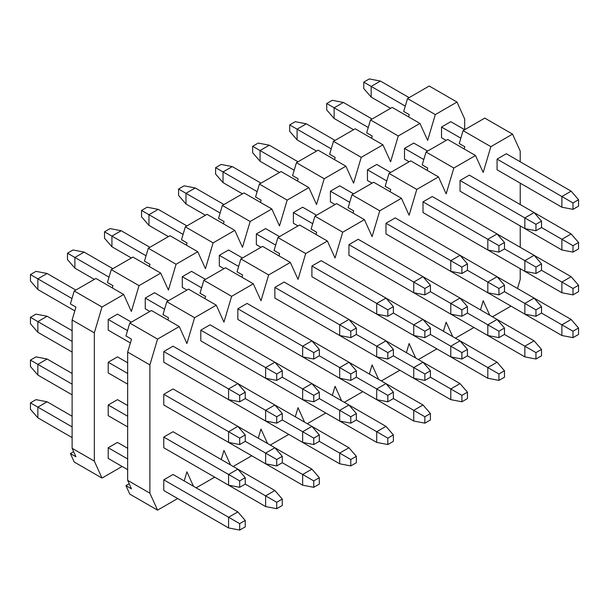 <?xml version="1.0" encoding="UTF-8"?>
<svg xmlns="http://www.w3.org/2000/svg" width="609" height="609" viewBox="0 0 609 609"><rect width="100%" height="100%" fill="white"/><g stroke="black" fill="none" stroke-linecap="round" stroke-linejoin="round"><path stroke-width="0.91" d="M464.142 148.954L464.804 146.739L459.247 143.526L463.084 130.623L484.779 118.1L512.55 134.132L490.862 146.662L483.188 172.469L475.515 155.516L453.827 168.038L446.153 193.852L438.488 176.899L416.792 189.422L409.119 215.236L401.453 198.275L379.757 210.805L372.084 236.612L364.418 219.659L342.722 232.189L335.057 257.995L327.383 241.042L305.688 253.565L298.022 279.379L290.348 262.426L268.653 274.948L260.987 300.755L253.314 283.802L231.618 296.332L223.952 322.138L216.279 305.185L194.591 317.708L186.917 343.522L179.252 326.569L157.556 339.091L149.883 364.898L127.662 352.071L131.498 339.167L125.941 335.962L129.778 323.052L151.474 310.529L179.252 326.569M520.223 268.683L520.223 279.379L517.513 288.506M510.966 306.106L492.445 316.794M489.735 315.226L483.188 300.762L480.478 309.882M497.073 298.083L561.886 335.506L572.993 337.645L578.55 334.432L578.55 328.023L572.993 331.227L572.993 337.645M497.073 255.323L561.886 292.739L572.993 294.878L578.55 291.673L578.55 285.256L572.993 288.468L572.993 294.878M572.993 209.351L561.886 207.212L497.073 169.797L497.073 159.109L506.338 153.765L571.143 191.18L578.55 199.729L572.993 202.942L572.993 209.351L578.55 206.147L578.55 199.729M572.993 252.118L578.55 248.906L578.55 242.496L572.993 245.701L572.993 252.118L561.886 249.979L497.073 212.556M460.039 319.466L524.851 356.882L535.958 359.021L541.515 355.816L541.515 349.399L535.958 352.611L535.958 359.021M460.039 276.707L524.851 314.122L535.958 316.261L541.515 313.056L541.515 306.639L535.958 309.844L535.958 316.261M535.958 230.735L524.851 228.596L460.039 191.18L460.039 180.485L469.303 175.141L534.108 212.556L541.515 221.113L535.958 224.318L535.958 230.735L541.515 227.53L541.515 221.113M460.039 233.94L524.851 271.355L535.958 273.494L541.515 270.289L541.515 263.872L535.958 267.085L535.958 273.494M423.011 340.85L487.817 378.265L498.931 380.404L504.48 377.199L504.48 370.782L498.931 373.987L498.931 380.404M423.011 298.083L487.817 335.506L498.931 337.645L504.48 334.432L504.48 328.023L498.931 331.227L498.931 337.645M498.931 252.118L487.817 249.979L423.011 212.556L423.011 201.868L432.268 196.524L497.073 233.94L504.48 242.496L498.931 245.701L498.931 252.118L504.48 248.906L504.48 242.496M423.011 255.323L487.817 292.739L498.931 294.878L504.48 291.673L504.48 285.256L498.931 288.46L498.931 294.878M385.977 362.233L450.782 399.649L461.896 401.788L467.446 398.575L467.446 392.166L461.896 395.37L461.896 401.788M385.977 319.466L450.782 356.882L461.896 359.021L467.446 355.816L467.446 349.399L461.896 352.611L461.896 359.021M461.896 273.494L450.782 271.355L385.977 233.94L385.977 223.252L395.233 217.908L460.039 255.323L467.446 263.872L461.896 267.085L461.896 273.494L467.446 270.289L467.446 263.872M385.977 276.707L450.782 314.122L461.896 316.261L467.446 313.049L467.446 306.639L461.896 309.844L461.896 316.261M348.942 383.609L413.747 421.032L424.861 423.164L430.418 419.959L430.418 413.549L424.861 416.754L424.861 423.164M348.942 340.85L413.747 378.265L424.861 380.404L430.418 377.199L430.418 370.782L424.861 373.987L424.861 380.404M424.861 294.878L413.747 292.739L348.942 255.323L348.942 244.628L358.199 239.284L423.011 276.707L430.418 285.256L424.861 288.46L424.861 294.878L430.418 291.673L430.418 285.256M348.942 298.083L413.747 335.506L424.861 337.637L430.418 334.432L430.418 328.023L424.861 331.227L424.861 337.637M311.907 404.993L376.712 442.408L387.826 444.547L393.384 441.342L393.384 434.925L387.826 438.137L387.826 444.547M311.907 362.233L376.712 399.649L387.826 401.788L393.384 398.575L393.384 392.166L387.826 395.37L387.826 401.788M387.826 316.261L376.712 314.122L311.907 276.707L311.907 266.011L321.164 260.667L385.977 298.083L393.384 306.639L387.826 309.844L387.826 316.261L393.384 313.049L393.384 306.639M311.907 319.466L376.712 356.882L387.826 359.021L393.384 355.816L393.384 349.399L387.826 352.611L387.826 359.021M274.872 426.376L339.685 463.792L350.792 465.931L356.349 462.726L356.349 456.308L350.792 459.513L350.792 465.931M274.872 383.609L339.685 421.025L350.792 423.164L356.349 419.959L356.349 413.541L350.792 416.754L350.792 423.164M350.792 337.637L339.685 335.506L274.872 298.083L274.872 287.395L284.129 282.051L348.942 319.466L356.349 328.015L350.792 331.227L350.792 337.637L356.349 334.432L356.349 328.015M274.872 340.85L339.685 378.265L350.792 380.404L356.349 377.199L356.349 370.782L350.792 373.987L350.792 380.404M237.837 447.752L302.65 485.175L313.757 487.314L319.314 484.102L319.314 477.692L313.757 480.897L313.757 487.314M237.837 404.993L302.65 442.408L313.757 444.547L319.314 441.342L319.314 434.925L313.757 438.13L313.757 444.547M313.757 359.021L302.65 356.882L237.837 319.466L237.837 308.778L247.094 303.427L311.907 340.85L319.314 349.399L313.757 352.603L313.757 359.021L319.314 355.816L319.314 349.399M237.837 362.226L302.65 399.649L313.757 401.788L319.314 398.575L319.314 392.166L313.757 395.37L313.757 401.788M200.803 469.136L265.615 506.551L276.722 508.69L282.279 505.485L282.279 499.068L276.722 502.28L276.722 508.69M200.803 426.376L265.615 463.792L276.722 465.931L282.279 462.718L282.279 456.308L276.722 459.513L276.722 465.931M276.722 380.404L265.615 378.265L200.803 340.85L200.803 330.154L210.067 324.81L274.872 362.226L282.279 370.782L276.722 373.987L276.722 380.404L282.279 377.192L282.279 370.782M200.803 383.609L265.615 421.025L276.722 423.164L282.279 419.959L282.279 413.541L276.722 416.754L276.722 423.164M239.687 530.074L228.581 527.934L163.775 490.519L163.775 479.823L173.032 474.48L237.837 511.903L245.244 520.451L239.687 523.656L239.687 530.074L245.244 526.869L245.244 520.451M239.687 487.307L228.581 485.175L163.775 447.752L163.775 437.064L173.032 431.72L237.837 469.136L245.244 477.692L239.687 480.897L239.687 487.307L245.244 484.102L245.244 477.692M239.687 401.78L228.581 399.649L163.775 362.226L163.775 351.538L173.032 346.194L237.837 383.609L245.244 392.166L239.687 395.37L239.687 401.78L245.244 398.575L245.244 392.166M239.687 444.547L228.581 442.408L163.775 404.993L163.775 394.305L173.032 388.953L237.837 426.376L245.244 434.925L239.687 438.13L239.687 444.547L245.244 441.342L245.244 434.925M157.556 339.091L129.778 323.052M194.591 317.708L166.813 301.676L162.976 314.579L168.533 317.784L167.871 319.999M166.813 301.676L188.508 289.146L216.279 305.185M231.618 296.332L203.848 280.292L200.011 293.195L205.568 296.408L204.906 298.616M203.848 280.292L225.543 267.77L253.314 283.802M268.653 274.948L240.882 258.909L237.046 271.82L242.603 275.024L241.94 277.24M240.882 258.909L262.57 246.386L290.348 262.426M305.688 253.565L277.917 237.533L274.08 250.436L279.638 253.641L278.975 255.856M277.917 237.533L299.605 225.003L327.383 241.042M342.722 232.189L314.944 216.149L311.115 229.053L316.665 232.265L316.01 234.473M314.944 216.149L336.64 203.627L364.418 219.659M379.757 210.805L351.979 194.766L348.15 207.669L353.7 210.881L353.045 213.097M351.979 194.766L373.675 182.243L401.453 198.275M416.792 189.422L389.014 173.39L385.177 186.293L390.734 189.498L390.08 191.713M389.014 173.39L410.71 160.86L438.488 176.899M453.827 168.038L426.049 152.006L422.212 164.91L427.769 168.114L427.115 170.33M426.049 152.006L447.744 139.484L475.515 155.516M490.862 146.662L463.084 130.623M520.223 161.781L520.223 151.085L512.55 134.132M520.223 247.307L520.223 225.924M520.223 204.54L520.223 183.157M443.443 331.266L446.153 322.138L452.7 336.61M406.409 352.649L409.119 343.522L415.665 357.993M369.374 374.025L372.084 364.905L378.631 379.369M332.339 395.408L335.057 386.281L341.596 400.752M295.304 416.792L298.022 407.665L304.569 422.136M258.277 438.168L260.987 429.048L267.534 443.519M221.242 459.551L223.952 450.432L230.499 464.895M184.207 480.935L186.917 471.808L193.464 486.279M129.199 483.752L125.941 485.632L131.498 488.837L127.662 480.364L127.662 352.071M125.941 485.632L129.778 494.105L157.556 510.144L177.661 498.535M149.883 364.898L149.883 493.191L157.556 510.144M149.883 493.191L127.662 480.364M196.174 487.847L214.695 477.151M233.209 466.464L251.73 455.776M270.244 445.08L288.757 434.392M307.279 423.704L325.792 413.009M344.313 402.321L362.827 391.633M381.348 380.937L399.862 370.249M418.383 359.561L436.897 348.866M455.41 338.178L473.931 327.49M130.372 342.951L108.219 330.154L108.219 319.466L117.476 314.122L131.369 322.138M74.823 310.879L37.857 289.534L30.45 280.977L30.45 274.568L36.007 271.355L47.114 273.494L75.813 290.067M282.279 413.541L274.872 404.993L237.837 383.609L228.581 388.953L239.687 395.37M163.775 351.538L228.581 388.953L228.581 399.649M127.532 330.618L108.219 319.466M71.984 298.539L37.857 278.838L37.857 289.534M47.114 273.494L37.857 278.838L30.45 274.568M149.883 311.45L145.254 308.778L145.254 298.083L154.511 292.739L168.404 300.755M94.334 279.379L74.892 268.15L67.485 259.601L67.485 253.184L73.042 249.979L84.149 252.118L112.848 268.683M319.314 392.166L311.907 383.609L274.872 362.233L265.615 367.577L276.722 373.987M200.803 330.154L265.615 367.577L265.615 378.265M164.567 309.235L145.254 298.083M109.019 277.164L74.892 257.462L74.892 268.15M84.149 252.118L74.892 257.462L67.485 253.184M186.917 290.067L182.289 287.395L182.289 276.707L191.546 271.355L205.431 279.379M131.369 257.995L111.927 246.767L104.52 238.218L104.52 231.801L110.069 228.596L121.183 230.735L149.883 247.307M356.349 370.782L348.942 362.226L311.907 340.85L302.65 346.194L313.757 352.603M237.837 308.778L302.65 346.194L302.65 356.882M201.602 287.851L182.289 276.707M146.046 255.78L111.927 236.079L111.927 246.767M121.183 230.735L111.927 236.079L104.52 231.801M223.952 268.683L219.324 266.011L219.324 255.323L228.581 249.979L242.466 257.995M168.404 236.612L148.961 225.391L141.554 216.834L141.554 210.425L147.104 207.212L158.218 209.351L186.917 225.924M393.384 349.399L385.977 340.85L348.942 319.466L339.685 324.81L350.792 331.227M274.872 287.395L339.685 324.81L339.685 335.506M238.637 266.468L219.324 255.323M183.081 234.396L148.961 214.695L148.961 225.391M158.218 209.351L148.961 214.695L141.554 210.425M260.987 247.307L256.359 244.635L256.359 233.94L265.615 228.596L279.501 236.612M205.431 215.236L185.989 204.007L178.582 195.451L178.582 189.041L184.139 185.836L195.253 187.968L223.952 204.54M430.418 328.023L423.011 319.466L385.977 298.083L376.712 303.427L387.826 309.844M311.907 266.011L376.712 303.427L376.712 314.122M275.664 245.092L256.359 233.94M220.115 213.021L185.989 193.319L185.989 204.007M195.253 187.968L185.989 193.319L178.582 189.041M298.022 225.924L293.393 223.252L293.393 212.556L302.65 207.212L316.535 215.236M242.466 193.852L223.023 182.624L215.616 174.075L215.616 167.658L221.174 164.453L232.288 166.592L260.987 183.157M467.446 306.639L460.039 298.083L423.011 276.707L413.747 282.051L424.861 288.46M348.942 244.628L413.747 282.051L413.747 292.739M312.699 223.709L293.393 212.556M257.15 191.637L223.023 171.936L223.023 182.624M232.288 166.592L223.023 171.936L215.616 167.658M335.049 204.54L330.421 201.868L330.421 191.18L339.685 185.836L353.57 193.852M279.501 172.469L260.058 161.248L252.651 152.692L252.651 146.274L258.208 143.069L269.315 145.208L298.022 161.781M460.039 255.323L450.782 260.667L461.896 267.085M385.977 223.252L450.782 260.667L450.782 271.355M349.733 202.325L330.421 191.18M294.185 170.254L260.058 150.552L260.058 161.248M269.315 145.208L260.058 150.552L252.651 146.274M372.084 183.157L367.455 180.485L367.455 169.797L376.712 164.453L390.605 172.469M316.535 151.085L297.093 139.864L289.686 131.308L289.686 124.898L295.243 121.686L306.35 123.825L335.049 140.397M541.515 263.872L534.108 255.323L497.073 233.94L487.817 239.284L498.931 245.701M423.011 201.868L487.817 239.284L487.817 249.979M386.768 180.949L367.455 169.797M331.22 148.878L297.093 129.169L297.093 139.864M306.35 123.825L297.093 129.169L289.686 124.898M409.119 161.781L404.49 159.109L404.49 148.413L413.747 143.069L427.64 151.085M353.57 129.709L334.128 118.481L326.721 109.932L326.721 103.515L332.278 100.31L343.385 102.449L372.084 119.014M534.108 212.556L524.851 217.908L535.958 224.318M460.039 180.485L524.851 217.908L524.851 228.596M423.803 159.566L404.49 148.413M368.255 127.494L334.128 107.793L334.128 118.481M343.385 102.449L334.128 107.793L326.721 103.515M446.153 140.397L441.525 137.725L441.525 127.037L450.782 121.686L464.675 129.709L464.675 119.014L457.001 102.061L435.306 114.591L427.64 140.397L419.966 123.444L398.271 135.967L390.605 161.781L382.932 144.828L361.236 157.35L353.57 183.157L345.897 166.204L324.209 178.734L316.535 204.54L308.87 187.587L287.174 200.11L279.501 225.924L271.835 208.971L250.139 221.493L242.466 247.307L234.8 230.354L213.104 242.877L205.431 268.683L197.765 251.73L176.07 264.26L168.404 290.067L160.73 273.114L139.035 285.636L131.369 311.45L123.696 294.497L102 307.02L94.334 332.826L72.113 319.999L75.95 307.096L70.393 303.891L74.229 290.98L95.925 278.458L123.696 294.497M390.605 108.326L371.163 97.097L363.756 88.549L363.756 82.131L369.313 78.926L380.419 81.066L409.119 97.638M571.143 191.18L561.886 196.524L572.993 202.942M497.073 159.109L561.886 196.524L561.886 207.212M460.838 138.182L441.525 127.037M405.282 106.111L371.163 86.409L371.163 97.097M380.419 81.066L371.163 86.409L363.756 82.131M127.662 384.142L108.219 372.921L108.219 362.226L117.476 356.882L127.662 362.766M72.113 352.071L37.857 332.293L30.45 323.744L30.45 317.327L36.007 314.122L47.114 316.261L72.113 330.695M282.279 456.308L274.872 447.752L237.837 426.376L228.581 431.72L239.687 438.13M163.775 394.305L228.581 431.72L228.581 442.408M127.662 373.454L108.219 362.226M72.113 341.383L37.857 321.605L37.857 332.293M47.114 316.261L37.857 321.605L30.45 317.327M319.314 434.925L311.907 426.376L274.872 404.993L265.615 410.337L276.722 416.754M245.244 398.575L265.615 410.337L265.615 421.025M356.349 413.541L348.942 404.993L311.907 383.609L302.65 388.953L313.757 395.37M282.279 377.199L302.65 388.953L302.65 399.649M393.384 392.166L385.977 383.609L348.942 362.233L339.685 367.577L350.792 373.987M319.314 355.816L339.685 367.577L339.685 378.265M430.418 370.782L423.011 362.233L385.977 340.85L376.712 346.194L387.826 352.611M356.349 334.432L376.712 346.194L376.712 356.882M467.446 349.399L460.039 340.85L423.011 319.466L413.747 324.81L424.861 331.227M393.384 313.049L413.747 324.81L413.747 335.506M460.039 298.083L450.782 303.434L461.896 309.844M430.411 291.673L450.782 303.434L450.782 314.122M460.046 255.323L497.073 276.707L504.48 285.256M541.515 306.639L534.108 298.083L497.073 276.707L487.817 282.051L498.931 288.46M467.446 270.289L487.817 282.051L487.817 292.739M578.55 285.256L571.143 276.707L534.108 255.323L524.851 260.667L535.958 267.085M504.48 248.906L524.851 260.667L524.851 271.355M534.108 212.564L571.143 233.94L578.55 242.496M571.143 233.94L561.886 239.284L572.993 245.701M541.515 227.53L561.886 239.284L561.886 249.979M127.662 426.909L108.219 415.681L108.219 404.993L117.476 399.649L127.662 405.525M72.113 394.838L37.857 375.06L30.45 366.504L30.45 360.094L36.007 356.882L47.114 359.021L72.113 373.454M282.279 499.068L274.872 490.519L237.837 469.136L228.581 474.48L239.687 480.897M163.775 437.064L228.581 474.48L228.581 485.175M127.662 416.221L108.219 404.993M72.113 384.142L37.857 364.365L37.857 375.06M47.114 359.021L37.857 364.365L30.45 360.094M319.314 477.692L311.907 469.136L274.872 447.76L265.615 453.104L276.722 459.513M245.244 441.342L265.615 453.104L265.615 463.792M356.349 456.308L348.942 447.752L311.907 426.376L302.65 431.72L313.757 438.13M282.279 419.959L302.65 431.72L302.65 442.408M393.384 434.925L385.977 426.376L348.942 404.993L339.685 410.337L350.792 416.754M319.314 398.575L339.685 410.337L339.685 421.025M430.418 413.549L423.011 404.993L385.977 383.609L376.712 388.953L387.826 395.37M356.349 377.199L376.712 388.953L376.712 399.649M467.446 392.166L460.039 383.609L423.011 362.233L413.747 367.577L424.861 373.987M393.384 355.816L413.747 367.577L413.747 378.265M460.039 340.85L450.782 346.194L461.896 352.611M430.411 334.432L450.782 346.194L450.782 356.882M460.046 298.09L497.073 319.466L504.48 328.023M541.515 349.399L534.108 340.85L497.073 319.466L487.817 324.81L498.931 331.227M467.446 313.049L487.817 324.81L487.817 335.506M534.108 298.083L524.851 303.434L535.958 309.844M504.48 291.673L524.851 303.434L524.851 314.122M571.143 276.707L561.886 282.051L572.993 288.468M541.515 270.289L561.886 282.051L561.886 292.739M127.662 469.668L108.219 458.448L108.219 447.752L117.476 442.408L127.662 448.293M72.113 437.597L37.857 417.82L30.45 409.271L30.45 402.853L36.007 399.649L47.114 401.788L72.113 416.221M237.837 511.903L228.581 517.247L239.687 523.656M163.775 479.823L228.581 517.247L228.581 527.934M127.662 458.98L108.219 447.752M72.113 426.909L37.857 407.132L37.857 417.82M47.114 401.788L37.857 407.132L30.45 402.853M274.872 490.519L265.615 495.863L276.722 502.28M245.244 484.102L265.615 495.863L265.615 506.551M311.907 469.136L302.65 474.48L313.757 480.897M282.279 462.718L302.65 474.48L302.65 485.175M348.942 447.752L339.685 453.104L350.792 459.513M319.314 441.342L339.685 453.104L339.685 463.792M385.977 426.376L376.712 431.72L387.826 438.137M356.349 419.959L376.712 431.72L376.712 442.408M423.011 404.993L413.747 410.337L424.861 416.754M393.384 398.575L413.747 410.337L413.747 421.032M460.039 383.609L450.782 388.953L461.896 395.37M430.411 377.199L450.782 388.953L450.782 399.649M460.046 340.85L497.073 362.233L504.48 370.782M497.073 362.233L487.817 367.577L498.931 373.987M467.446 355.816L487.817 367.577L487.817 378.265M534.108 340.85L524.851 346.194L535.958 352.611M504.48 334.432L524.851 346.194L524.851 356.882M534.108 298.09L571.143 319.466L578.55 328.023M571.143 319.466L561.886 324.81L572.993 331.227M541.515 313.056L561.886 324.81L561.886 335.506M408.593 116.875L409.256 114.667L403.698 111.455L407.535 98.551L429.223 86.029L457.001 102.061M102 307.02L74.229 290.98M139.035 285.636L111.264 269.604L107.428 282.507L112.985 285.712L112.322 287.928M111.264 269.604L132.952 257.074L160.73 273.114M176.07 264.26L148.299 248.221L144.462 261.124L150.012 264.336L149.357 266.544M148.299 248.221L169.987 235.698L197.765 251.73M213.104 242.877L185.326 226.837L181.497 239.748L187.047 242.953L186.392 245.168M185.326 226.837L207.022 214.315L234.8 230.354M250.139 221.493L222.361 205.461L218.524 218.365L224.082 221.569L223.427 223.785M222.361 205.461L244.057 192.931L271.835 208.971M287.174 200.11L259.396 184.078L255.559 196.981L261.116 200.186L260.462 202.401M259.396 184.078L281.092 171.555L308.87 187.587M324.209 178.734L296.431 162.694L292.594 175.598L298.151 178.81L297.497 181.025M296.431 162.694L318.126 150.172L345.897 166.204M361.236 157.35L333.466 141.318L329.629 154.222L335.186 157.427L334.524 159.642M333.466 141.318L355.161 128.788L382.932 144.828M398.271 135.967L370.5 119.935L366.664 132.838L372.221 136.043L371.559 138.258M370.5 119.935L392.188 107.412L419.966 123.444M435.306 114.591L407.535 98.551M73.643 451.68L70.393 453.56L75.95 456.765L72.113 448.293L72.113 319.999M70.393 453.56L74.229 462.033L102 478.073L122.112 466.464M94.334 332.826L94.334 461.12L102 478.073M94.334 461.12L72.113 448.293"/></g></svg>
